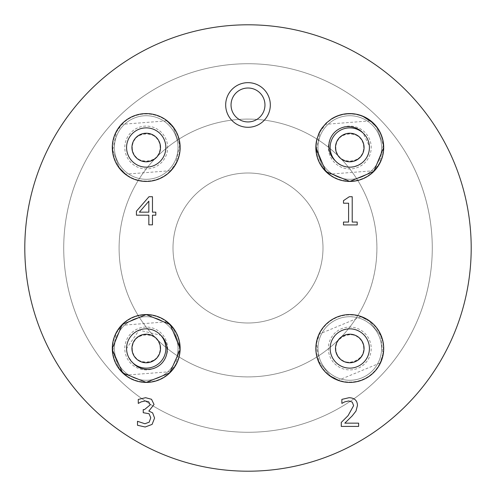<?xml version="1.0" encoding="UTF-8"?>
<svg xmlns="http://www.w3.org/2000/svg" width="496" height="496" viewBox="0 0 496 496"><rect width="100%" height="100%" fill="white"/><g stroke="black" fill="none" stroke-linecap="round" stroke-linejoin="round"><path stroke-width="0.37" stroke-dasharray="2.48 1.86" d="M358.62 426.411L358.62 423.15L344.813 423.15L352.241 415.859L355.998 411.048L357.461 405.424C357.294 400.477 354.497 397.904 349.072 397.699L341.874 399.385L341.874 403.391L344.813 401.841L348.8 400.954L352.241 402.095L353.629 405.629L348.068 415.654L341.279 422.418L341.279 426.411L358.62 426.411M145.309 400.954L148.726 401.822L150.207 404.872L144.491 409.591L143.239 409.591L143.239 412.715L149.067 413.714L150.753 417.793L149.203 422.17L144.944 423.745L137.491 421.284L137.491 425.27L145.173 427L152.098 424.402L154.585 418.066L152.625 412.87L148.843 411.048L154.039 404.488L151.528 399.292L145.607 397.699L138.266 399.429L138.266 403.415L141.273 401.841L145.309 400.954M357.207 224.936L357.207 222.059L352.216 222.059L352.216 196.72L349.302 196.72L343.492 200.644L343.492 203.217L348.595 203.217L348.595 222.059L343.492 222.059L343.492 224.936L357.207 224.936M148.843 201.165L139.382 212.152L148.843 212.152L148.843 201.165M155.812 215.183L155.812 212.152L152.464 212.152L152.464 196.72L148.998 196.72L136.425 211.215L136.425 215.183L148.843 215.183L148.843 224.843L152.464 224.843L152.464 215.183L155.812 215.183M315.853 348.49A33.926 33.926 0 0 0 366.742 377.865A33.926 33.926 0 0 0 366.742 319.108A33.926 33.926 0 0 0 315.853 348.49M180.122 349.779A33.926 33.926 0 0 0 180.147 348.49M331.347 119.034A33.926 33.926 0 0 0 322.034 127.987M318.823 133.635A33.926 33.926 0 0 0 316.746 139.773M112.294 147.51A33.926 33.926 0 0 0 163.184 176.892A33.926 33.926 0 0 0 163.184 118.135A33.926 33.926 0 0 0 112.294 147.51M270.32 104.972A22.32 22.32 0 0 0 236.84 85.647A22.32 22.32 0 0 0 236.84 124.304A22.32 22.32 0 0 0 270.32 104.972A22.32 22.32 0 0 0 236.84 85.647A22.32 22.32 0 0 0 236.84 124.304A22.32 22.32 0 0 0 270.32 104.972M330.193 149.029A19.642 19.642 0 0 0 335.259 160.741C346.096 174.09 370.376 164.802 369.421 147.51A19.642 19.642 0 0 0 339.958 130.504A19.642 19.642 0 0 0 339.958 164.523A19.642 19.642 0 0 0 369.421 147.51L369.377 146.221L363.004 132.996M165.862 147.51A19.642 19.642 0 0 0 136.4 130.504A19.642 19.642 0 0 0 136.4 164.523A19.642 19.642 0 0 0 165.862 147.51M126.623 349.779L127.23 353.499L128.526 357.008L132.996 363.004A19.642 19.642 0 0 0 165.862 348.49A19.642 19.642 0 0 0 146.221 328.848A19.642 19.642 0 0 0 126.579 348.49L139.122 330.175L160.741 335.259M331.638 356.01A19.642 19.642 0 0 0 349.779 368.131M119.096 248A128.904 128.904 0 0 1 357.802 180.47A128.904 128.904 0 0 1 179.081 356.934A128.904 128.904 0 0 1 119.096 248A128.904 128.904 0 0 1 312.449 136.369A128.904 128.904 0 0 1 312.449 359.631A128.904 128.904 0 0 1 119.096 248M173.005 248A74.995 74.995 0 0 1 285.498 183.055A74.995 74.995 0 0 1 285.498 312.945A74.995 74.995 0 0 1 173.005 248A74.995 74.995 0 0 1 248 173.005A74.995 74.995 0 0 1 322.995 248A74.995 74.995 0 0 1 248 322.995A74.995 74.995 0 0 1 173.005 248M432.276 248A184.276 184.276 0 0 1 248 432.276A184.276 184.276 0 0 1 63.724 248A184.276 184.276 0 0 1 248 63.724A184.276 184.276 0 0 1 432.276 248M63.724 248A184.276 184.276 0 0 1 340.138 88.412A184.276 184.276 0 0 1 340.138 407.588A184.276 184.276 0 0 1 63.724 248M24.8 248A223.2 223.2 0 0 1 359.6 54.703A223.2 223.2 0 0 1 359.6 441.297A223.2 223.2 0 0 1 24.8 248M179.688 144.919L173.216 127.559L166.625 120.857L173.216 127.559L179.688 144.919L175.968 163.066L170.488 170.705L175.968 163.066L179.688 144.919A33.567 33.567 0 0 0 127.243 119.827A33.567 33.567 0 0 0 131.731 177.797A33.567 33.567 0 0 0 179.688 144.919A33.567 33.567 0 0 1 131.731 177.797A33.567 33.567 0 0 1 127.243 119.827A33.567 33.567 0 0 1 179.688 144.919M112.753 150.108L119.226 167.468L125.817 174.17L119.226 167.468L112.753 150.108L116.473 131.955L121.954 124.322L116.473 131.955L112.753 150.108M132.333 148.589C132.891 166.582 162.328 164.3 160.109 146.438C159.551 128.445 130.113 130.727 132.333 148.589A13.925 13.925 0 0 1 152.235 134.949A13.925 13.925 0 0 1 154.095 158.999A13.925 13.925 0 0 1 132.333 148.589M165.807 145.998A19.642 19.642 0 0 0 135.117 131.31A19.642 19.642 0 0 0 137.745 165.23A19.642 19.642 0 0 0 165.807 145.998M179.688 345.892L173.216 328.532L166.625 321.83L173.216 328.532L179.688 345.892L175.968 364.045L170.488 371.678L175.968 364.045L179.688 345.892A33.567 33.567 0 0 0 127.243 320.8A33.567 33.567 0 0 0 131.731 378.77A33.567 33.567 0 0 0 179.688 345.892A33.567 33.567 0 0 1 131.731 378.77A33.567 33.567 0 0 1 127.243 320.8A33.567 33.567 0 0 1 179.688 345.892M112.753 351.081L119.226 368.441L125.817 375.143L119.226 368.441L112.753 351.081L116.473 332.934L121.954 325.295L116.473 332.934L112.753 351.081M132.333 349.562C132.891 367.555 162.328 365.273 160.109 347.411C159.551 329.418 130.113 331.7 132.333 349.562A13.925 13.925 0 0 1 152.235 335.922A13.925 13.925 0 0 1 154.095 359.972A13.925 13.925 0 0 1 132.333 349.562M165.807 346.971A19.642 19.642 0 0 0 135.117 332.289A19.642 19.642 0 0 0 137.745 366.203A19.642 19.642 0 0 0 165.807 346.971M383.247 144.919L376.774 127.559L370.183 120.857L376.774 127.559L383.247 144.919L379.527 163.066L374.046 170.705L379.527 163.066L383.247 144.919A33.567 33.567 0 0 0 330.801 119.827A33.567 33.567 0 0 0 335.29 177.797A33.567 33.567 0 0 0 383.247 144.919A33.567 33.567 0 0 1 335.29 177.797A33.567 33.567 0 0 1 330.801 119.827A33.567 33.567 0 0 1 383.247 144.919M316.312 150.108L322.784 167.468L329.375 174.17L322.784 167.468L316.312 150.108L320.032 131.955L325.512 124.322L320.032 131.955L316.312 150.108M335.891 148.589C336.449 166.582 365.887 164.3 363.667 146.438C363.109 128.445 333.672 130.727 335.891 148.589A13.925 13.925 0 0 1 355.793 134.949A13.925 13.925 0 0 1 357.653 158.999A13.925 13.925 0 0 1 335.891 148.589M369.365 145.998A19.642 19.642 0 0 0 338.675 131.31A19.642 19.642 0 0 0 341.304 165.23A19.642 19.642 0 0 0 369.365 145.998M240.306 125.922A22.32 22.32 0 0 1 233.703 87.835A22.32 22.32 0 0 1 269.991 101.165A22.32 22.32 0 0 1 240.306 125.922M380.785 335.631L369.247 321.135L360.902 316.814L369.247 321.135L380.785 335.631L382.887 354.039L380.054 362.998L382.887 354.039L380.785 335.631A33.567 33.567 0 0 0 323.138 328.061A33.567 33.567 0 0 0 345.408 381.771A33.567 33.567 0 0 0 380.785 335.631A33.567 33.567 0 0 1 345.408 381.771A33.567 33.567 0 0 1 323.138 328.061A33.567 33.567 0 0 1 380.785 335.631M318.773 361.348L330.311 375.838L338.656 380.159L330.311 375.838L318.773 361.348L316.671 342.941L319.505 333.975L316.671 342.941L318.773 361.348M336.914 353.822C343.034 370.748 370.301 359.445 362.644 343.151C356.525 326.225 329.257 337.534 336.914 353.822A13.925 13.925 0 0 1 351.59 334.676A13.925 13.925 0 0 1 360.834 356.959A13.925 13.925 0 0 1 336.914 353.822M367.92 340.963A19.642 19.642 0 0 0 334.192 336.536A19.642 19.642 0 0 0 347.225 367.964A19.642 19.642 0 0 0 367.92 340.963M177.909 145.055A31.781 31.781 0 0 1 132.5 176.185A31.781 31.781 0 0 1 128.247 121.297A31.781 31.781 0 0 1 177.909 145.055A31.781 31.781 0 0 0 128.247 121.297A31.781 31.781 0 0 0 132.5 176.185A31.781 31.781 0 0 0 177.909 145.055M167.586 145.855A21.427 21.427 0 0 1 136.97 166.842A21.427 21.427 0 0 1 134.106 129.84A21.427 21.427 0 0 1 167.586 145.855M177.909 346.028A31.781 31.781 0 0 1 132.5 377.158A31.781 31.781 0 0 1 128.247 322.27A31.781 31.781 0 0 1 177.909 346.028A31.781 31.781 0 0 0 128.247 322.27A31.781 31.781 0 0 0 132.5 377.158A31.781 31.781 0 0 0 177.909 346.028M167.586 346.834A21.427 21.427 0 0 1 136.97 367.815A21.427 21.427 0 0 1 134.106 330.813A21.427 21.427 0 0 1 167.586 346.834M381.467 145.055A31.781 31.781 0 0 1 336.059 176.185A31.781 31.781 0 0 1 331.805 121.297A31.781 31.781 0 0 1 381.467 145.055A31.781 31.781 0 0 0 331.805 121.297A31.781 31.781 0 0 0 336.059 176.185A31.781 31.781 0 0 0 381.467 145.055M371.144 145.855A21.427 21.427 0 0 1 340.529 166.842A21.427 21.427 0 0 1 337.664 129.84A21.427 21.427 0 0 1 371.144 145.855M379.136 336.313A31.781 31.781 0 0 1 345.644 379.998A31.781 31.781 0 0 1 324.558 329.146A31.781 31.781 0 0 1 379.136 336.313A31.781 31.781 0 0 0 324.558 329.146A31.781 31.781 0 0 0 345.644 379.998A31.781 31.781 0 0 0 379.136 336.313M369.57 340.281A21.427 21.427 0 0 1 346.989 369.731A21.427 21.427 0 0 1 332.773 335.451A21.427 21.427 0 0 1 369.57 340.281M166.625 120.857L121.954 124.322M170.488 170.705L125.817 174.17M166.625 321.83L121.954 325.295M170.488 371.678L125.817 375.143M370.183 120.857L325.512 124.322M374.046 170.705L329.375 174.17M360.902 316.814L319.505 333.975M380.054 362.998L338.656 380.159"/><path stroke-width="0.74" d="M358.62 423.15L358.62 426.411L341.279 426.411L341.279 422.418L348.068 415.654L353.629 405.629L352.241 402.095L348.8 400.954L344.813 401.841L341.874 403.391L341.874 399.385L349.072 397.699C354.497 397.904 357.294 400.477 357.461 405.424L355.998 411.048L352.241 415.859L344.813 423.15L358.62 423.15M148.726 401.822L145.309 400.954L141.273 401.841L138.266 403.415L138.266 399.429L145.607 397.699L151.528 399.292L154.039 404.488L148.843 411.048L152.625 412.87L154.585 418.066L152.098 424.402L145.173 427L137.491 425.27L137.491 421.284L144.944 423.745L149.203 422.17L150.753 417.793L149.067 413.714L143.239 412.715L143.239 409.591L144.491 409.591L150.207 404.872L148.726 401.822M357.207 222.059L357.207 224.936L343.492 224.936L343.492 222.059L348.595 222.059L348.595 203.217L343.492 203.217L343.492 200.644L349.302 196.72L352.216 196.72L352.216 222.059L357.207 222.059M148.843 201.165L139.382 212.152L148.843 212.152L148.843 201.165M155.812 212.152L155.812 215.183L152.464 215.183L152.464 224.843L148.843 224.843L148.843 215.183L136.425 215.183L136.425 211.215L148.998 196.72L152.464 196.72L152.464 212.152L155.812 212.152M112.294 348.49A33.926 33.926 0 0 0 145.576 382.41A33.926 33.926 0 0 0 180.122 349.779L169.744 372.936L146.202 382.41L122.686 372.918L112.319 349.779L112.294 348.49L122.227 324.502L146.215 314.563L170.202 324.489L180.147 348.49A33.926 33.926 0 0 0 146.221 314.563A33.926 33.926 0 0 0 112.294 348.49M316.746 139.773A33.926 33.926 0 0 0 356.233 180.817A33.926 33.926 0 0 0 381.25 134.838A33.926 33.926 0 0 0 331.347 119.034M322.034 127.987A33.926 33.926 0 0 0 318.823 133.635M24.8 248A223.2 223.2 0 0 1 359.6 54.703A223.2 223.2 0 0 1 359.6 441.297A223.2 223.2 0 0 1 24.8 248M335.259 160.741A19.642 19.642 0 0 1 334.595 132.333A19.642 19.642 0 0 1 363.004 132.996A19.642 19.642 0 0 0 330.193 149.029A19.642 19.642 0 0 1 348.26 127.931A19.642 19.642 0 0 1 369.365 145.998A19.642 19.642 0 0 1 351.298 167.096A19.642 19.642 0 0 1 330.193 149.029M315.878 146.221L316.746 139.773L318.823 133.635L322.034 127.987L326.263 123.058L331.347 119.034L337.119 116.039L343.325 114.204L349.81 113.584L356.246 114.21L362.483 116.058L373.314 123.076L377.543 128.018L380.742 133.641L382.819 139.81L383.706 147.51L373.773 171.498L349.785 181.437L325.798 171.511L315.853 147.51L315.878 146.221M146.221 127.869A19.642 19.642 0 0 0 126.579 147.51A19.642 19.642 0 0 0 146.221 167.152A19.642 19.642 0 0 0 165.862 147.51A19.642 19.642 0 0 0 146.221 127.869M112.294 147.51A33.926 33.926 0 0 1 146.221 113.584A33.926 33.926 0 0 1 180.147 147.51A33.926 33.926 0 0 1 146.221 181.437A33.926 33.926 0 0 1 112.294 147.51M126.623 349.779L126.579 348.49A19.642 19.642 0 0 0 154.157 366.451A19.642 19.642 0 0 0 160.741 335.259A19.642 19.642 0 0 1 161.405 363.667A19.642 19.642 0 0 1 132.996 363.004M180.147 348.49L180.122 349.779M349.779 368.131A19.642 19.642 0 0 0 369.253 345.923A19.642 19.642 0 0 0 344.689 329.518A19.642 19.642 0 0 0 331.638 356.01A19.642 19.642 0 0 1 342.259 330.342A19.642 19.642 0 0 1 367.92 340.963A19.642 19.642 0 0 1 357.3 366.631A19.642 19.642 0 0 1 331.638 356.01M315.853 348.49A33.926 33.926 0 0 1 349.779 314.563A33.926 33.926 0 0 1 383.706 348.49A33.926 33.926 0 0 1 349.779 382.416A33.926 33.926 0 0 1 315.853 348.49M131.979 148.614A14.285 14.285 0 0 0 154.299 159.297A14.285 14.285 0 0 0 152.384 134.627A14.285 14.285 0 0 0 131.979 148.614M126.635 149.029A19.642 19.642 0 0 1 144.702 127.931A19.642 19.642 0 0 1 165.807 145.998A19.642 19.642 0 0 1 147.74 167.096A19.642 19.642 0 0 1 126.635 149.029M131.979 349.593A14.285 14.285 0 0 0 154.299 360.27A14.285 14.285 0 0 0 152.384 335.6A14.285 14.285 0 0 0 131.979 349.593M126.635 350.002A19.642 19.642 0 0 1 144.702 328.904A19.642 19.642 0 0 1 165.807 346.971A19.642 19.642 0 0 1 147.74 368.069A19.642 19.642 0 0 1 126.635 350.002M335.538 148.614A14.285 14.285 0 0 0 357.858 159.297A14.285 14.285 0 0 0 355.942 134.627A14.285 14.285 0 0 0 335.538 148.614M242.153 120.894A16.963 16.963 0 0 0 264.715 102.077A16.963 16.963 0 0 0 237.138 91.946A16.963 16.963 0 0 0 242.153 120.894M240.306 125.922A22.32 22.32 0 0 1 233.703 87.835A22.32 22.32 0 0 1 269.991 101.165A22.32 22.32 0 0 1 240.306 125.922M336.586 353.958A14.285 14.285 0 0 0 361.113 357.176A14.285 14.285 0 0 0 351.639 334.323A14.285 14.285 0 0 0 336.586 353.958"/></g></svg>
